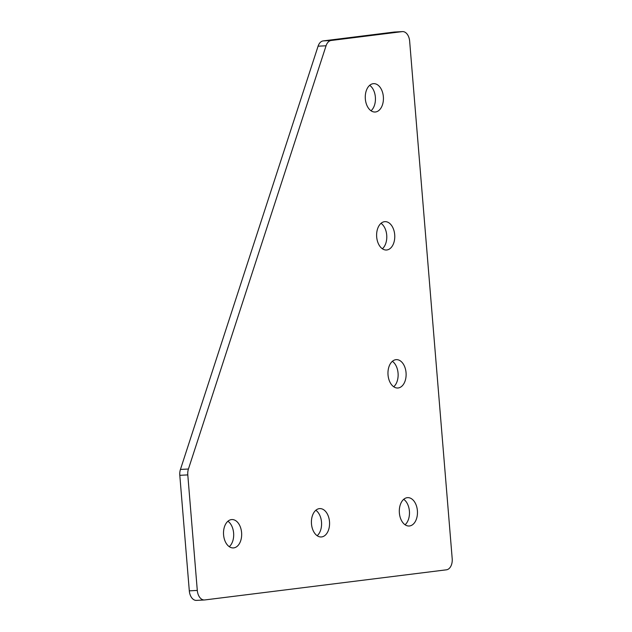 <?xml version="1.0" encoding="UTF-8"?>
<svg xmlns="http://www.w3.org/2000/svg" width="632" height="632" viewBox="0 0 632 632"><rect width="100%" height="100%" fill="white"/><g stroke="black" fill="none" stroke-linecap="round" stroke-linejoin="round"><path stroke-width="0.95" d="M375.511 111.983A14.204 9.069 87 0 0 383.379 97.036A14.204 9.069 87 0 0 373.599 83.653A14.204 9.069 87 0 0 373.188 83.693A14.204 9.069 87 0 0 365.312 98.639A14.204 9.069 87 0 0 375.1 112.014A14.204 9.069 87 0 0 375.511 111.983M371.031 110.774A14.204 9.069 87 0 0 375.416 97.778A14.204 9.069 87 0 0 369.68 85.32M233.753 547.889A14.204 9.069 87 0 0 241.622 532.942A14.204 9.069 87 0 0 231.841 519.559A14.204 9.069 87 0 0 231.43 519.599A14.204 9.069 87 0 0 223.554 534.546A14.204 9.069 87 0 0 233.342 547.92A14.204 9.069 87 0 0 233.753 547.889M229.274 546.68A14.204 9.069 87 0 0 233.658 533.684A14.204 9.069 87 0 0 227.923 521.226M386.855 249.972A14.204 9.069 87 0 0 394.724 235.025A14.204 9.069 87 0 0 384.943 221.65A14.204 9.069 87 0 0 384.533 221.69A14.204 9.069 87 0 0 376.656 236.637A14.204 9.069 87 0 0 386.444 250.011A14.204 9.069 87 0 0 386.855 249.972M382.376 248.771A14.204 9.069 87 0 0 386.76 235.775A14.204 9.069 87 0 0 381.025 223.317M398.2 387.969A14.204 9.069 87 0 0 406.076 373.022A14.204 9.069 87 0 0 396.288 359.648A14.204 9.069 87 0 0 395.877 359.679A14.204 9.069 87 0 0 388.009 374.626A14.204 9.069 87 0 0 397.789 388.009A14.204 9.069 87 0 0 398.2 387.969M393.72 386.768A14.204 9.069 87 0 0 398.105 373.773A14.204 9.069 87 0 0 392.369 361.314M321.649 536.923A14.204 9.069 87 0 0 329.525 521.977A14.204 9.069 87 0 0 319.737 508.602A14.204 9.069 87 0 0 319.326 508.634A14.204 9.069 87 0 0 311.458 523.588A14.204 9.069 87 0 0 321.238 536.963A14.204 9.069 87 0 0 321.649 536.923M317.169 535.723A14.204 9.069 87 0 0 321.554 522.727A14.204 9.069 87 0 0 315.818 510.269M409.544 525.966A14.204 9.069 87 0 0 417.42 511.019A14.204 9.069 87 0 0 407.632 497.645A14.204 9.069 87 0 0 407.221 497.676A14.204 9.069 87 0 0 399.353 512.623A14.204 9.069 87 0 0 409.141 526.006A14.204 9.069 87 0 0 409.544 525.966M405.065 524.765A14.204 9.069 87 0 0 409.449 511.77A14.204 9.069 87 0 0 403.714 499.312M402.205 31.624L394.218 32.05L323.189 40.906L331.176 40.48A10.389 6.636 87 0 0 326.065 45.773L188.431 469.015A10.389 6.636 87 0 0 187.791 474.901L197.295 590.422A10.389 6.636 87 0 0 204.436 599.973A10.389 6.636 87 0 0 204.736 599.95L446.453 569.811A10.389 6.636 87 0 0 452.196 558.641L409.647 41.151A10.389 6.636 87 0 0 402.505 31.6A10.389 6.636 87 0 0 402.205 31.624L331.176 40.48M394.218 32.05A10.389 6.636 -93 0 1 394.518 32.027L402.505 31.6M196.75 600.376A10.389 6.636 -93 0 1 196.449 600.4A10.389 6.636 -93 0 1 189.308 590.849L197.295 590.422M187.791 474.901L179.804 475.319L189.308 590.849M179.804 475.319A10.389 6.636 -93 0 1 180.444 469.442L188.431 469.015M326.065 45.773L318.078 46.199L180.444 469.442M318.078 46.199A10.389 6.636 -93 0 1 323.189 40.906M196.449 600.4L204.436 599.973"/></g></svg>
